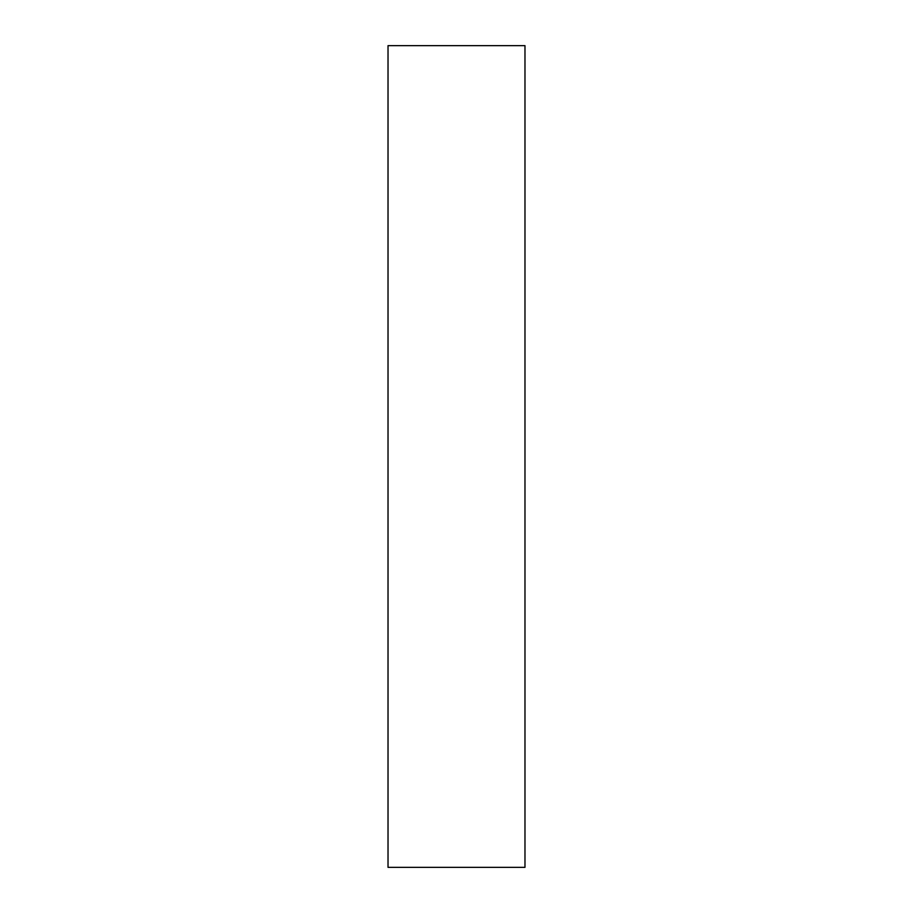 <?xml version="1.0" encoding="UTF-8"?>
<svg xmlns="http://www.w3.org/2000/svg" width="913" height="913" viewBox="0 0 913 913"><rect width="100%" height="100%" fill="white"/><g stroke="black" fill="none" stroke-linecap="round" stroke-linejoin="round"><path stroke-width="1.37" d="M388.025 45.65L524.975 45.65L524.975 867.35L388.025 867.35L388.025 45.65"/></g></svg>
